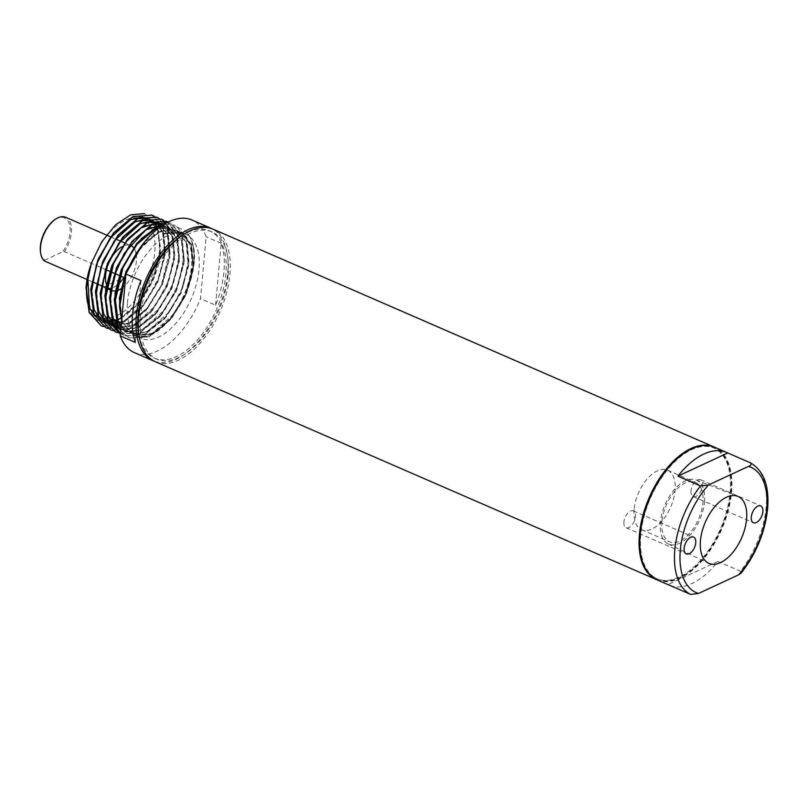 <?xml version="1.0" encoding="UTF-8"?>
<svg xmlns="http://www.w3.org/2000/svg" width="808" height="808" viewBox="0 0 808 808"><rect width="100%" height="100%" fill="white"/><g stroke="black" fill="none" stroke-linecap="round" stroke-linejoin="round"><path stroke-width="0.61" stroke-dasharray="4.04 3.03" d="M44.43 260.984L44.652 260.196A23.442 12.706 -66.5 0 1 40.632 252.985M44.652 260.196L62.751 251.793L64.478 251.662A24.422 13.231 113.5 0 0 71.397 232.532A24.422 13.231 113.5 0 0 65.7 217.302M55.217 219.433A23.442 12.706 -66.5 0 1 70.023 232.492A23.442 12.706 -66.5 0 1 62.751 251.793M106.343 284.184A24.422 13.231 113.5 0 0 106.717 285.234M121.291 288.597A24.422 13.231 113.5 0 0 136.461 260.822A24.422 13.231 113.5 0 0 136.108 253.257M101.586 285.83L101.061 285.608M92.173 281.739L86.991 279.487M116.938 285.305A24.422 13.231 -66.5 0 1 110.767 288.365M108.767 288.577A24.422 13.231 -66.5 0 1 105.727 287.971M106.474 269.923L64.478 251.662M103.919 286.85L123.978 277.528M135.986 252.732A24.422 13.231 113.5 0 0 133.482 247.602M129.108 245.097A24.422 13.231 113.5 0 0 121.735 246.793M87.315 283.659A53.379 28.916 -66.5 0 1 125.381 220.2A53.379 28.916 -66.5 0 1 154.762 252.328A53.379 28.916 -66.5 0 1 116.685 315.787A53.379 28.916 -66.5 0 1 87.315 283.659M87.022 279.305L87.769 277.71L89.728 308.373L101.475 320.968L119.069 319.635L137.895 304.757L153.015 280.386L160.479 253.096L158.388 230.24L147.42 217.978L130.613 219.665L112.575 234.876L98.243 259.59L91.567 287.224L94.435 310.424L106.181 323.018L123.775 321.675L142.602 306.808L157.722 282.436L165.186 255.146L163.095 232.28L152.126 220.029L135.32 221.705L117.281 236.926L102.949 261.63L96.273 289.264L99.142 312.474L110.898 325.069L128.482 323.725L147.309 308.858L162.428 284.487L169.892 257.186L167.801 234.33L156.833 222.079L140.026 223.755L121.988 238.966L107.656 263.681L100.98 291.314L103.848 314.514L115.605 327.109L133.189 325.765L152.015 310.898L167.135 286.527L174.599 259.237L172.508 236.38L161.549 224.119L144.733 225.806L126.694 241.016L112.362 265.721L105.686 293.365L108.555 316.564L120.311 329.159L137.895 327.816L156.722 312.949L171.841 288.577L179.305 261.277L177.215 238.421L166.256 226.169L149.44 227.846L131.401 243.056L117.069 267.771L110.393 295.405L113.261 318.604L125.018 331.199L142.602 329.866L161.428 314.989L176.548 290.627L184.012 263.327L181.921 240.471L172.74 229.028L158.469 228.189M127.26 239.481L144.218 225.573L161.024 223.897L171.993 236.148L174.073 259.004L166.61 286.305L151.49 310.676L132.674 325.543L115.079 326.886L103.323 314.292L100.455 291.092L107.141 263.448L121.473 238.744L139.511 223.533L156.318 221.847L167.286 234.098L169.367 256.964L161.903 284.254L146.783 308.626L127.967 323.493L110.373 324.836L98.616 312.241L95.748 289.042L102.434 261.408L116.766 236.694L134.805 221.483L151.611 219.806L162.58 232.058L164.66 254.914L157.196 282.214L142.077 306.586L123.26 321.453L105.666 322.786L93.91 310.191L91.041 286.991L97.728 259.358L112.059 234.643L130.098 219.433L146.904 217.756L157.873 230.007L159.954 252.874L152.49 280.164L137.37 304.535L118.554 319.402L101.353 320.887L89.577 309.03C102.343 346.188 157.176 300.758 160.358 251.803L157.681 226.22L144.45 213.575M141.905 245.379L165.408 227.704L176.477 226.674L185.638 231.118C192.304 237.966 194.93 249.238 193.526 264.923L185.497 294.395L169.215 320.705L148.935 336.774L129.219 337.916L120.725 330.896M121.695 320.311L122.634 322.937L133.734 335.3L152.116 334.239L171.023 319.301L186.214 294.819L193.708 267.397L191.607 244.43L181.265 232.391L163.701 233.805L174.104 231.341L180.659 232.623L186.082 236.492L190.9 244.642L193.284 261.257L188.092 287.749L174.821 313.181L152.136 333.401L133.633 334.754L122.624 322.493L119.614 304.828L124.594 276.932L138.128 250.672L158.691 232.048L169.347 229.29L175.912 230.563L181.335 234.411L186.163 242.511L188.587 258.974L183.386 285.709L169.943 311.363L147.379 331.381L138.936 333.946L128.906 332.694L121.139 326.351M151.965 215.069L163.004 227.967L165.287 252.651L157.257 282.123L140.976 308.434L120.695 324.493L101.081 325.685M158.843 218.271L167.711 230.017L169.993 254.692L161.964 284.163L145.682 310.474L125.402 326.533L105.787 327.735M161.378 219.17L172.417 232.058L174.7 256.742L166.67 286.214L150.389 312.524L130.108 328.583L110.494 329.775M166.084 221.21L177.124 234.108L179.406 258.792L171.377 288.254L155.096 314.575L134.815 330.634L120.513 333.229M167.963 222.149L177.336 234.199L179.618 258.883L171.589 288.345L155.308 314.666L135.027 330.724L117.524 332.644M167.771 222.24L170.69 223.21L181.83 236.148L184.113 260.832L176.083 290.304L159.802 316.615L139.521 332.674L119.907 333.866M164.307 224.159L175.397 225.26L186.537 238.198L188.819 262.883L180.79 292.355L164.509 318.665L144.228 334.724L124.513 335.865L120.493 333.502M125.816 274.993A56.661 30.694 -66.5 0 1 178.265 231.088L180.507 232.058L162.943 233.472L163.489 234.057M180.507 232.058L190.86 244.097L192.95 267.064C190.395 301.475 158.479 341.309 137.309 336.229C165.903 344.743 205.939 272.993 191.435 240.289A60.863 32.966 113.5 0 0 185.638 231.118M120.745 330.714L129.431 338.007L149.147 336.865L169.428 320.796L185.709 294.486L193.738 265.024C194.698 255.055 193.93 246.814 191.435 240.289M120.503 333.431L124.725 335.966L144.44 334.815L164.721 318.756L181.002 292.446L189.032 262.974L186.749 238.289L175.609 225.351L163.994 224.351M120.442 334.098L139.733 332.765L160.014 316.706L176.296 290.395L184.325 260.923L182.042 236.249L170.902 223.301L167.711 222.271M112.908 330.654L130.32 328.674L150.601 312.615L166.882 286.305L174.912 256.833L172.629 232.148L163.66 220.352M108.201 328.604L125.614 326.634L145.894 310.565L162.176 284.254L170.205 254.793L167.923 230.108L158.954 218.301M103.495 326.563L120.907 324.584L141.188 308.525L157.469 282.214L165.499 252.742L163.216 228.058L154.247 216.261M178.265 231.088A56.661 30.694 -66.5 0 1 191.476 266.428A56.661 30.694 -66.5 0 1 137.309 336.229M127.412 302.95A56.661 30.694 -66.5 0 1 149.712 250.227A56.661 30.694 -66.5 0 1 185.8 234.36A56.661 30.694 -66.5 0 1 199.01 269.7A56.661 30.694 -66.5 0 1 176.7 322.432A56.661 30.694 -66.5 0 1 140.612 338.289A56.661 30.694 -66.5 0 1 127.412 302.95M162.943 233.472L163.701 233.805M134.381 352.621A72.296 39.158 113.5 0 0 200.515 298.627L206.141 236.754A72.296 39.158 113.5 0 0 192.031 220.029M215.574 305.171L221.2 243.299A72.296 39.158 -66.5 0 1 223.947 271.66A72.296 39.158 -66.5 0 1 215.574 305.171L200.515 298.627M154.358 361.267A72.296 39.158 113.5 0 0 227.704 273.296A72.296 39.158 113.5 0 0 211.979 228.735M221.2 243.299L206.141 236.754M140.966 280.578L135.34 342.451M138.905 334.785A69.367 37.572 113.5 0 0 154.379 358.126A69.367 37.572 113.5 0 0 198.556 338.704A69.367 37.572 113.5 0 0 225.856 274.154A69.367 37.572 113.5 0 0 209.686 230.896A69.367 37.572 113.5 0 0 182.073 235.502M228.119 275.134A69.367 37.572 113.5 0 0 211.948 231.886A69.367 37.572 113.5 0 0 167.781 251.298A69.367 37.572 113.5 0 0 140.471 315.847A69.367 37.572 113.5 0 0 156.641 359.106A69.367 37.572 113.5 0 0 200.808 339.693A69.367 37.572 113.5 0 0 228.119 275.134M155.469 361.792A72.296 39.158 113.5 0 0 201.505 341.552A72.296 39.158 113.5 0 0 229.967 274.276A72.296 39.158 113.5 0 0 213.12 229.189M656.662 579.679A72.296 39.158 113.5 0 0 702.546 559.025A72.296 39.158 113.5 0 0 730.785 492.011A72.296 39.158 113.5 0 0 714.302 447.087M640.603 553.743A71.316 38.633 113.5 0 0 656.672 578.629A71.316 38.633 113.5 0 0 702.091 558.661A71.316 38.633 113.5 0 0 730.159 492.294A71.316 38.633 113.5 0 0 713.545 447.814A71.316 38.633 113.5 0 0 684.386 453.046M730.917 492.617A71.316 38.633 113.5 0 0 714.292 448.147A71.316 38.633 113.5 0 0 668.883 468.105A71.316 38.633 113.5 0 0 640.805 534.482A71.316 38.633 113.5 0 0 657.429 578.952A71.316 38.633 113.5 0 0 702.839 558.995A71.316 38.633 113.5 0 0 730.917 492.617M657.035 579.851A72.296 39.158 113.5 0 0 703.071 559.611A72.296 39.158 113.5 0 0 731.533 492.335A72.296 39.158 113.5 0 0 714.686 447.248M670.155 585.517A72.296 39.158 113.5 0 0 717.908 561.439L740.502 571.256L741.027 573.205M717.908 561.439L668.044 584.598M691.042 490.83A9.161 4.959 113.5 0 0 693.173 496.546A9.161 4.959 113.5 0 0 699.011 493.981A9.161 4.959 113.5 0 0 702.617 485.446A9.161 4.959 113.5 0 0 700.486 479.73A9.161 4.959 113.5 0 0 694.648 482.295A9.161 4.959 113.5 0 0 691.042 490.83M623.917 522.008A9.161 4.959 113.5 0 0 626.059 527.725A9.161 4.959 113.5 0 0 631.886 525.16A9.161 4.959 113.5 0 0 635.502 516.625A9.161 4.959 113.5 0 0 633.361 510.909A9.161 4.959 113.5 0 0 627.523 513.474A9.161 4.959 113.5 0 0 623.917 522.008M704.505 501.829A34.906 18.907 113.5 0 0 696.031 479.922A34.906 18.907 113.5 0 0 673.943 490.062A34.906 18.907 113.5 0 0 660.409 522.311A34.906 18.907 113.5 0 0 668.206 543.925A34.906 18.907 113.5 0 0 690.567 534.543A34.906 18.907 113.5 0 0 704.505 501.829M661.964 521.584A32.431 17.574 113.5 0 0 669.529 541.815A32.431 17.574 113.5 0 0 690.183 532.735A32.431 17.574 113.5 0 0 702.95 502.556A32.431 17.574 113.5 0 0 695.385 482.326A32.431 17.574 113.5 0 0 674.731 491.405A32.431 17.574 113.5 0 0 661.964 521.584M634.098 509.474A32.431 17.574 113.5 0 0 641.663 529.705A32.431 17.574 113.5 0 0 662.318 520.625A32.431 17.574 113.5 0 0 675.084 490.436A32.431 17.574 113.5 0 0 667.529 470.206A32.431 17.574 113.5 0 0 646.865 479.285A32.431 17.574 113.5 0 0 634.098 509.474M121.129 326.452L132.603 334.078L147.309 331.906L166.135 317.039L181.255 292.668L188.719 265.377L186.638 242.511L175.669 230.26L158.853 231.947L140.814 247.157L126.482 271.862L119.806 299.495L122.675 322.705L134.431 335.3L152.015 333.957L170.841 319.089L185.961 294.718L193.425 267.418L191.344 244.561L180.376 232.31L163.559 233.987M105.495 289.769L104.979 296.859M120.877 329.31L137.38 327.594L156.197 312.716L171.316 288.345L178.78 261.055L176.7 238.198L165.731 225.937L148.924 227.624L131.967 241.521M110.201 291.819L109.686 298.909M120.897 329.088L130.846 332.179L142.087 329.634L160.913 314.767L176.023 290.395L183.487 263.105L181.406 240.239L172.73 229.088L159.237 227.603M141.249 238.653L136.673 243.572M114.908 293.859L114.393 300.95M121.099 326.866L132.462 333.926L146.793 331.684L165.62 316.817L180.729 292.446L188.193 265.145L186.113 242.289L175.144 230.038L158.338 231.714L143.955 242.733M121.624 321.079L122.149 322.473L133.906 335.067L151.5 333.724L170.326 318.857L185.436 294.486L192.9 267.196L190.819 244.329L179.851 232.078L163.044 233.764M750.369 462.802A72.296 39.158 -66.5 0 1 766.176 507.394A72.296 39.158 -66.5 0 1 740.502 571.256M110.514 236.784L115.12 238.784M124.533 242.885L129.24 244.925M158.378 228.26L164.539 227.25L171.326 228.563L176.74 232.472L181.548 240.723L183.881 256.489L178.75 283.457L165.186 309.393L142.652 329.351L134.219 331.896L124.19 330.654L120.917 328.805M160.307 225.2L166.549 226.493L171.973 230.361L176.639 238.118L179.164 255.217L173.781 282.164L160.085 307.878L138.299 327.139L129.108 329.906L120.887 329.139M162.236 224.624L167.327 228.381L172.134 236.633L174.467 252.419L169.185 279.79L155.257 305.979L133.552 325.109L124.068 327.886L120.998 327.967M157.52 222.574L161.287 225.038M161.964 225.664L167.428 234.593L169.761 250.389L161.176 285.901L148.319 306.798L132.492 321.089L121.21 325.594M120.271 325.735L117.887 325.937M111.605 325.089L103.889 320.079M152.813 220.523L158.469 224.917M160.024 227.018L162.751 232.633L165.054 248.561L159.913 275.296L146.49 301.01L123.877 321.14L121.523 322.129M118.665 323.059L116.877 323.473M115.564 323.695L113.181 323.897M106.898 323.038L99.182 318.039M148.106 218.483L153.762 222.877M154.358 223.604L155.54 225.321M157.439 229.007L160.338 246.743L155.217 273.235L141.976 298.718L121.079 318.14M117.251 319.918L115.898 320.423M102.192 320.998L94.475 315.989M181.265 232.391L185.8 234.36M133.734 335.3L140.612 338.289M209.686 230.896L211.948 231.886M154.379 358.126L156.641 359.106M713.545 447.814L714.292 448.147M656.672 578.629L657.429 578.952M693.173 496.546L753.42 522.736M626.059 527.725L686.305 553.914M696.031 479.922L737.714 496.304M700.486 479.73L760.732 505.929M633.361 510.909L693.607 537.108M668.206 543.925L708.616 563.237M641.663 529.705L669.529 541.815M667.529 470.206L695.385 482.326"/><path stroke-width="1.21" d="M40.632 252.985A23.442 12.706 -66.5 0 1 40.562 252.55A23.442 12.706 -66.5 0 1 40.4 246.258A23.442 12.706 -66.5 0 1 54.853 219.665A23.442 12.706 -66.5 0 1 55.217 219.433M110.514 236.784L65.7 217.302A24.422 13.231 113.5 0 0 55.59 219.18A24.422 13.231 113.5 0 0 40.531 246.874A24.422 13.231 113.5 0 0 40.703 253.429A24.422 13.231 113.5 0 0 44.43 260.984L86.991 279.487M121.735 246.793A24.422 13.231 113.5 0 0 105.606 275.154A24.422 13.231 113.5 0 0 106.343 284.184M106.717 285.234A24.422 13.231 113.5 0 0 110.484 289.971M110.686 290.092A24.422 13.231 113.5 0 0 111.292 290.385A24.422 13.231 113.5 0 0 115.372 290.941M115.605 290.91A24.422 13.231 113.5 0 0 121.291 288.597M105.767 287.981L105.727 287.971A24.422 13.231 -66.5 0 1 103.919 286.85L101.586 285.83M101.061 285.608L96.617 283.669M96.404 283.578L92.173 281.739M119.584 275.619L123.978 277.528A24.422 13.231 -66.5 0 1 116.938 285.305M110.767 288.365A24.422 13.231 -66.5 0 1 108.767 288.577M119.372 275.528L114.877 273.579M114.665 273.478L110.171 271.528M109.959 271.438L106.474 269.923M136.108 253.257A24.422 13.231 113.5 0 0 135.986 252.732M133.482 247.602A24.422 13.231 113.5 0 0 130.775 245.592A24.422 13.231 113.5 0 0 129.472 245.167M89.577 309.03C86.89 302.424 85.961 294.435 86.779 285.032L87.769 277.71L89.516 307.757L94.475 315.989M101.081 325.685L89.092 312.373L86.022 287.345L87.022 279.305A60.863 32.966 -66.5 0 1 91.395 263.196L86.234 287.446L89.304 312.464L101.192 325.735L103.495 326.563M144.45 213.575L130.583 214.877L115.554 224.816L101.778 241.804L91.395 263.196M121.695 320.311L119.594 307.303L125.109 275.255L141.905 245.379M105.787 327.735L93.799 314.423L90.728 289.395L97.97 259.59L113.474 232.936L132.966 216.534L151.965 215.069M110.494 329.775L98.505 316.463L95.435 291.446L102.677 261.63L118.18 234.977L137.673 218.574L156.57 217.069L158.843 218.271M117.524 332.644L115.1 331.775L103.212 318.514L100.142 293.486L107.383 263.681L122.887 237.027L142.38 220.624L161.378 219.17M120.089 333.179L115.1 331.775M119.907 333.866L107.918 320.554L104.848 295.536L112.09 265.721L127.593 239.067L147.086 222.675L166.084 221.21M120.493 333.502L112.625 322.604L109.565 297.576L116.796 267.771L132.3 241.117L151.793 224.715L167.771 222.24M120.725 330.896L117.332 324.654L114.271 299.627L121.503 269.821L137.007 243.168L156.499 226.765L164.307 224.159M163.994 224.351L156.712 226.856L137.219 243.258L121.715 269.912L114.473 299.718L117.544 324.745L120.745 330.714M167.711 222.271L152.005 224.806L132.512 241.208L117.008 267.862L109.767 297.677L112.837 322.695L120.503 333.431M167.963 222.149L166.196 221.261L147.298 222.766L127.805 239.168L112.302 265.822L105.06 295.627L108.131 320.655L120.442 334.098M163.66 220.352L161.489 219.21L142.592 220.715L123.099 237.118L107.595 263.772L100.354 293.577L103.424 318.604L115.312 331.866M158.954 218.301L156.782 217.16L137.885 218.665L118.382 235.067L102.889 261.721L95.647 291.536L98.717 316.554L110.605 329.826L112.908 330.654M154.247 216.261L152.076 215.12L133.179 216.625L113.675 233.027L98.182 259.681L90.94 289.486L94.011 314.514L105.898 327.775L108.201 328.604M119.594 307.303A56.661 30.694 -66.5 0 1 119.877 299.677A56.661 30.694 -66.5 0 1 125.816 274.993M211.979 228.735A72.296 39.158 113.5 0 0 210.858 228.209L192.031 220.029A72.296 39.158 113.5 0 0 125.907 274.023L120.271 335.896A72.296 39.158 113.5 0 0 134.381 352.621L153.207 360.812A72.296 39.158 113.5 0 0 154.358 361.267M210.858 228.209A72.296 39.158 113.5 0 0 164.822 248.45A72.296 39.158 113.5 0 0 136.36 315.726A72.296 39.158 113.5 0 0 153.207 360.812M120.271 335.896L135.34 342.451A72.296 39.158 -66.5 0 1 132.593 314.09A72.296 39.158 -66.5 0 1 140.966 280.578L125.907 274.023M182.073 235.502A69.367 37.572 113.5 0 0 138.219 314.868A69.367 37.572 113.5 0 0 138.905 334.785M714.302 447.087A72.296 39.158 113.5 0 0 713.929 446.925L213.12 229.189A72.296 39.158 113.5 0 0 167.084 249.43A72.296 39.158 113.5 0 0 138.623 316.706A72.296 39.158 113.5 0 0 155.469 361.792L656.288 579.518A72.296 39.158 113.5 0 0 656.662 579.679M713.929 446.925A72.296 39.158 113.5 0 0 667.893 467.155A72.296 39.158 113.5 0 0 639.431 534.442A72.296 39.158 113.5 0 0 656.288 579.518M684.386 453.046A71.316 38.633 113.5 0 0 640.057 534.149A71.316 38.633 113.5 0 0 640.603 553.743M726.735 452.49A72.296 39.158 113.5 0 0 677.912 476.144L727.776 452.975A72.296 39.158 113.5 0 0 726.735 452.49L714.686 447.248A72.296 39.158 113.5 0 0 668.65 467.489A72.296 39.158 113.5 0 0 640.188 534.765A72.296 39.158 113.5 0 0 657.035 579.851L669.085 585.093A72.296 39.158 113.5 0 0 670.155 585.517M677.912 476.144L700.506 485.962L708.394 485.012A68.387 37.047 113.5 0 0 680.316 549.985A68.387 37.047 113.5 0 0 698.526 593.466L690.638 594.425L668.044 584.598A72.296 39.158 113.5 0 0 669.085 585.093M727.776 452.975L750.369 462.802C751.713 464.236 751.087 465.428 748.511 466.378L708.394 485.012M750.369 462.802L750.501 462.863C763.762 470.67 769.458 486.022 767.6 508.899C764.954 532.613 756.096 554.046 741.027 573.205L738.633 574.831A68.387 37.047 113.5 0 0 766.721 509.848A68.387 37.047 113.5 0 0 748.511 466.378M698.526 593.466L738.633 574.831M684.164 548.198A9.161 4.959 113.5 0 0 686.305 553.914A9.161 4.959 113.5 0 0 692.143 551.349A9.161 4.959 113.5 0 0 695.749 542.825A9.161 4.959 113.5 0 0 693.607 537.108A9.161 4.959 113.5 0 0 687.77 539.673A9.161 4.959 113.5 0 0 684.164 548.198M700.455 540.633A36.501 19.776 113.5 0 0 708.616 563.237A36.501 19.776 113.5 0 0 731.998 553.419A36.501 19.776 113.5 0 0 746.572 519.211A36.501 19.776 113.5 0 0 737.714 496.304A36.501 19.776 113.5 0 0 714.615 506.909A36.501 19.776 113.5 0 0 700.455 540.633M751.288 517.019A9.161 4.959 113.5 0 0 753.42 522.736A9.161 4.959 113.5 0 0 759.257 520.17A9.161 4.959 113.5 0 0 762.863 511.646A9.161 4.959 113.5 0 0 760.732 505.929A9.161 4.959 113.5 0 0 754.894 508.495A9.161 4.959 113.5 0 0 751.288 517.019M158.469 228.189L154.146 229.896L136.108 245.107L121.776 269.821L115.1 297.455L117.968 320.655L121.129 326.452M127.26 239.481L111.847 265.499L105.495 289.769M104.979 296.859L108.03 316.332L113.736 325.058M114.049 325.351L119.332 328.745M119.544 328.836L120.877 329.31M131.967 241.521L116.554 267.549L110.201 291.819M109.686 298.909L112.736 318.382L118.443 327.099M118.756 327.402L120.897 329.088M159.237 227.603L153.631 229.664L141.249 238.653M136.673 243.572L121.261 269.589L114.908 293.859M114.393 300.95L117.443 320.423L121.099 326.866M143.955 242.733L125.967 271.639L119.372 298.233L121.624 321.079M690.638 594.425A72.296 39.158 -66.5 0 1 674.832 549.824A72.296 39.158 -66.5 0 1 700.506 485.962M40.562 252.55L40.703 253.429M105.979 288.082L110.474 290.032M110.686 290.123L111.292 290.385M54.853 219.665L55.59 219.18M115.433 238.926L119.927 240.875M120.139 240.966L124.533 242.885M129.553 245.056L130.775 245.592M121.139 326.351L117.726 319.958L114.908 302.647L123.23 266.408L137.885 243.006L154.692 229.664L158.378 228.26M120.917 328.805L118.352 326.573M118.018 326.22L113.019 317.897L110.191 300.556L113.938 276.72L124.27 253.288L145.501 230.068L160.307 225.2M120.887 329.139L119.382 328.563M119.17 328.462L113.645 324.533M113.302 324.18L108.262 315.736L105.495 298.192L114.019 261.853L126.2 241.643L140.986 227.906L155.601 223.149M156.055 223.159L162.236 224.624M120.998 327.967L119.2 327.796M118.766 327.725L114.675 326.513M114.463 326.422L108.939 322.483M108.595 322.129L103.545 313.656L100.788 297.233L105.505 269.519L118.786 243.198L140.158 223.725L150.894 221.109M151.349 221.119L157.52 222.574M161.287 225.038L161.964 225.664M121.21 325.594L120.271 325.735M117.887 325.937L114.494 325.755M114.059 325.685L111.605 325.089M103.889 320.079L98.818 311.565L96.081 295.092L100.899 267.165L114.362 240.754L135.088 221.857L146.187 219.059M146.642 219.069L152.813 220.523M158.469 224.917L159.065 225.654M159.166 225.786L160.024 227.018M121.523 322.129L118.665 323.059M116.877 323.473L115.564 323.695M113.181 323.897L109.787 323.705M109.353 323.634L106.898 323.038M99.182 318.039L94.203 309.757L91.365 292.486L96.384 264.57L109.938 238.309L130.472 219.766L141.481 217.019M141.935 217.029L148.106 218.483M153.762 222.877L154.358 223.604M155.54 225.321L156.398 226.816M156.479 226.967L157.439 229.007M121.079 318.14L117.251 319.918M115.898 320.423L112.342 321.392M112.171 321.422L108.636 321.837M108.474 321.847L105.08 321.655M104.646 321.584L102.192 320.998"/></g></svg>
